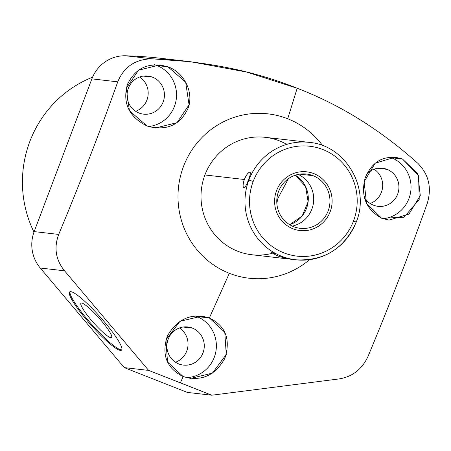 <?xml version="1.0" encoding="UTF-8"?>
<svg xmlns="http://www.w3.org/2000/svg" width="451" height="451" viewBox="0 0 451 451"><rect width="100%" height="100%" fill="white"/><g stroke="black" fill="none" stroke-linecap="round" stroke-linejoin="round"><path stroke-width="0.68" d="M229.328 273.295A82.73 80.498 -83.4 0 1 183.472 166.532A82.73 80.498 -83.4 0 1 287.721 118.776A82.73 80.498 -83.4 0 1 322.679 145.639A82.73 80.498 96.6 0 0 287.721 118.776A82.73 80.498 96.6 0 0 183.472 166.532A82.73 80.498 96.6 0 0 229.328 273.295L209.371 317.944C191.478 312.644 177.469 318.688 167.338 336.074C161.323 354.751 166.599 368.253 183.168 376.568L180.366 382.831L148.627 370.406L64.544 270.814C55.71 259.889 53.759 247.757 58.698 234.419C80.16 182.948 99.84 132.092 117.745 81.845C123.986 66.816 135.413 59.137 152.032 58.81C206.022 61.195 254.403 71.01 297.17 88.261L287.721 118.776L297.17 88.261C340.02 104.666 380.227 129.674 417.795 163.285C428.828 174.481 431.968 187.887 427.215 203.497C409.294 253.783 389.613 304.645 368.168 356.076C362.26 369.031 352.682 376.63 339.428 378.874L211.745 395.217L180.366 382.831L183.168 376.568C201.152 381.805 215.048 375.717 224.869 358.303C230.839 339.428 225.669 325.977 209.371 317.944L229.328 273.295A82.73 80.498 96.6 0 0 309.566 259.675A82.73 80.498 -83.4 0 1 229.328 273.295M286.74 144.376A59.092 57.502 96.6 0 0 204.917 174.96A59.092 57.502 96.6 0 0 215.29 235.275A59.092 57.502 96.6 0 0 272.241 253.315L272.241 253.315M147.156 126.066C166.436 131.162 180.028 125.339 187.926 108.601C194.251 93.244 184.572 72.504 167.947 66.821C149.112 61.657 135.599 67.56 127.402 84.517C122.373 103.121 128.958 116.967 147.156 126.066L155.375 128.028L177.006 122.672L189.054 104.773L185.654 82.15L167.947 66.821L156.909 65.547A31.626 30.775 -83.4 0 1 176.234 99.305A31.626 30.775 -83.4 0 1 148.542 126.551A31.626 30.775 -83.4 0 0 176.234 99.305A31.626 30.775 -83.4 0 0 156.909 65.547L167.947 66.821L159.981 64.888L138.508 70.215L126.257 88.334L129.431 110.737L147.156 126.066M381.664 218.25L404.062 217.252L419.204 199.489L418.601 175.563L402.455 159.006C384.928 154.174 372.487 160.517 365.13 178.027C360.546 196.061 366.06 209.473 381.664 218.25L389.004 220.111L408.939 214.124L420.293 195.621L417.789 173.736L402.455 159.006L391.417 157.732A31.626 30.775 -83.4 0 1 410.731 191.534A31.626 30.775 -83.4 0 1 382.955 218.746A31.626 30.775 -83.4 0 0 410.731 191.534A31.626 30.775 -83.4 0 0 391.417 157.732L402.455 159.006L395.161 157.151L375.131 163.223L364.12 181.798L366.539 203.39L381.664 218.25M174.802 60.13A444.477 432.498 -83.4 0 0 125.694 55.783A35.928 34.958 -83.4 0 0 91.874 78.869L34.163 231.6A35.928 34.958 -83.4 0 0 40.257 268.024L124.245 367.604L187.362 392.415L211.745 395.217L187.362 392.415L124.245 367.604L148.627 370.406L124.245 367.604L40.257 268.024L64.544 270.814L40.257 268.024A35.928 34.958 -83.4 0 1 34.163 231.6L58.698 234.419L34.163 231.6L91.874 78.869L117.745 81.845L91.874 78.869A35.928 34.958 -83.4 0 1 125.694 55.783L152.032 58.81C135.413 59.137 123.986 66.816 117.745 81.845C99.84 132.092 80.16 182.948 58.698 234.419C53.759 247.757 55.71 259.889 64.544 270.814L148.627 370.406L211.745 395.217L339.428 378.874C352.682 376.63 362.26 369.031 368.168 356.076C389.613 304.645 409.294 253.783 427.215 203.497C431.968 187.887 428.828 174.481 417.795 163.285C380.227 129.674 340.02 104.666 297.17 88.261L246.641 72.053L190.756 61.748L152.032 58.81L125.694 55.783A444.477 432.498 -83.4 0 1 161.255 58.348L188.281 61.454M120.394 350.421A39 6.077 -131.7 0 0 104.553 322.07A39 6.077 -131.7 0 0 70.835 291.662A39 6.077 -131.7 0 0 86.682 320.013A39 6.077 -131.7 0 0 120.394 350.421A39 6.077 -131.7 0 0 121.561 350.162A39 6.077 -131.7 0 0 102.377 319.528A39 6.077 -131.7 0 0 70.835 291.662A39 6.077 -131.7 0 0 69.668 291.921A39 6.077 -131.7 0 0 88.853 322.555A39 6.077 -131.7 0 0 120.394 350.421L121.094 349.801L120.394 350.421M370.158 203.48A19.196 18.677 96.6 0 0 382.561 187.537A19.196 18.677 96.6 0 0 374.104 169.193A19.196 18.677 -83.4 0 1 382.561 187.537A19.196 18.677 -83.4 0 1 370.158 203.48M135.655 111.296A19.196 18.677 96.6 0 0 148.058 95.353A19.196 18.677 96.6 0 0 139.596 77.008A19.196 18.677 -83.4 0 1 148.058 95.353A19.196 18.677 -83.4 0 1 135.655 111.296M175.501 362.238A19.196 18.677 96.6 0 0 187.904 346.295A19.196 18.677 96.6 0 0 179.442 327.95A19.196 18.677 -83.4 0 1 187.904 346.295A19.196 18.677 -83.4 0 1 175.501 362.238M33.972 232.113A111.803 108.792 -83.4 0 1 92.551 77.194A111.803 108.792 -83.4 0 0 33.972 232.113M373.479 205.194A19.196 18.677 96.6 0 0 378.062 206.338A19.196 18.677 96.6 0 0 398.385 191.793A19.196 18.677 96.6 0 0 387.026 169.345L377.724 168.274L387.026 169.345A19.196 18.677 96.6 0 0 366.635 174.221A19.196 18.677 96.6 0 1 382.448 168.2A19.196 18.677 96.6 0 1 387.026 169.345A19.196 18.677 96.6 0 1 397.664 194.116A19.196 18.677 96.6 0 1 373.479 205.194A19.196 18.677 96.6 0 1 364.498 197.679A19.196 18.677 96.6 0 0 373.479 205.194M389.715 157.123A31.626 30.775 -83.4 0 1 391.417 157.732A31.626 30.775 -83.4 0 0 389.715 157.123M138.976 113.009A19.196 18.677 96.6 0 0 143.559 114.154A19.196 18.677 96.6 0 0 163.876 99.609A19.196 18.677 96.6 0 0 152.523 77.16L143.221 76.089L152.523 77.16A19.196 18.677 96.6 0 0 128.338 88.238A19.196 18.677 96.6 0 0 138.976 113.009A19.196 18.677 96.6 0 0 163.161 101.932A19.196 18.677 96.6 0 0 152.523 77.16A19.196 18.677 96.6 0 0 147.939 76.016A19.196 18.677 96.6 0 0 127.622 90.561A19.196 18.677 96.6 0 0 138.976 113.009M154.535 64.73A31.626 30.775 -83.4 0 1 156.909 65.547A31.626 30.775 -83.4 0 0 154.535 64.73M178.821 363.951A19.196 18.677 96.6 0 0 183.405 365.096A19.196 18.677 96.6 0 0 203.722 350.551A19.196 18.677 96.6 0 0 192.368 328.102L183.067 327.037L192.368 328.102A19.196 18.677 96.6 0 0 168.184 339.186A19.196 18.677 96.6 0 0 178.821 363.951A19.196 18.677 96.6 0 0 203.006 352.874A19.196 18.677 96.6 0 0 192.368 328.102A19.196 18.677 96.6 0 0 187.785 326.958A19.196 18.677 96.6 0 0 167.468 341.503A19.196 18.677 96.6 0 0 178.821 363.951M196.754 316.495A31.626 30.775 -83.4 0 1 215.922 351.261A31.626 30.775 -83.4 0 1 186.393 377.628A31.626 30.775 -83.4 0 0 215.922 351.261A31.626 30.775 -83.4 0 0 196.754 316.495L209.371 317.944L196.754 316.495A31.626 30.775 -83.4 0 0 195.317 315.971A31.626 30.775 -83.4 0 1 196.754 316.495M183.168 376.568L190.553 378.434L212.398 373.129L226.272 354.48L224.767 332.263L209.371 317.944L202.087 316.089L180.017 321.27L165.94 339.868L167.496 361.984L183.168 376.568M121.832 349.762A39 6.077 48.3 0 1 121.094 349.801A39 6.077 48.3 0 1 90.533 323.063A39 6.077 48.3 0 1 70.091 291.696A39 6.077 48.3 0 0 90.533 323.063A39 6.077 48.3 0 0 121.094 349.801A39 6.077 48.3 0 0 121.832 349.762M81.687 303.078A23.024 3.585 -131.7 0 0 91.04 319.815A23.024 3.585 -131.7 0 0 110.94 337.765A23.024 3.585 -131.7 0 0 101.588 321.027A23.024 3.585 -131.7 0 0 81.687 303.078A23.024 3.585 -131.7 0 0 81.095 303.162A23.024 3.585 -131.7 0 0 92.072 321.022A23.024 3.585 -131.7 0 0 110.94 337.765L111.825 336.559L110.94 337.765A23.024 3.585 -131.7 0 0 111.713 337.517A23.024 3.585 -131.7 0 0 100.049 319.235A23.024 3.585 -131.7 0 0 81.687 303.078M295.749 259.799L251.776 254.742A59.092 57.502 -83.4 0 1 204.917 174.96L244.318 179.492C242.813 184.262 242.689 187.018 243.957 187.768C245.141 187.492 246.629 184.893 248.433 179.966C250.311 175.151 250.79 172.53 249.877 172.113L250.373 173.257L249.877 172.113C248.033 172.632 246.184 175.095 244.318 179.492L204.917 174.96A59.092 57.502 -83.4 0 1 265.273 137.329L309.245 142.381A59.092 57.502 96.6 0 0 248.89 180.017L248.433 179.966C250.282 175.338 250.767 172.722 249.877 172.113C248.354 172.254 246.5 174.712 244.318 179.492C242.818 184.453 242.7 187.216 243.957 187.768L244.696 187.436L243.957 187.768C245.378 187.092 246.866 184.493 248.433 179.966L248.89 180.017A59.092 57.502 96.6 0 0 295.749 259.799A59.092 57.502 96.6 0 0 356.104 222.163L353.539 220.917L356.211 222.151C344.322 248.693 324.168 261.242 295.749 259.799A59.092 57.502 -83.4 0 1 248.89 180.017L253.186 181.465A55.31 53.821 96.6 0 0 283.842 252.842A55.31 53.821 96.6 0 0 353.539 220.917A55.31 53.821 96.6 0 0 322.882 149.535A55.31 53.821 96.6 0 0 253.186 181.465L248.89 180.017A59.092 57.502 -83.4 0 1 309.245 142.381C345.483 145.222 370.547 187.909 356.211 222.151M274.755 253.524L275.138 254.922M274.462 253.4L271.502 252.453L277.072 255.751C288.381 259.133 289.751 259.291 281.187 256.224M277.072 255.751L277.692 254.787L277.072 255.751L284.186 257.899L287.208 258.417L285.517 257.803M253.186 181.465A55.31 53.821 96.6 0 0 283.842 252.842A55.31 53.821 96.6 0 0 353.539 220.917A55.31 53.821 96.6 0 0 322.882 149.535A55.31 53.821 96.6 0 0 253.186 181.465M293.719 226.706A27.325 26.586 -83.4 0 1 278.577 191.444A27.325 26.586 -83.4 0 1 313.005 175.67A27.325 26.586 -83.4 0 1 328.153 210.933A27.325 26.586 -83.4 0 1 293.719 226.706A27.325 26.586 96.6 0 0 300.242 228.336A27.325 26.586 96.6 0 0 329.174 207.629A27.325 26.586 96.6 0 0 313.005 175.67A27.325 26.586 96.6 0 0 306.483 174.041A27.325 26.586 96.6 0 0 277.557 194.747A27.325 26.586 96.6 0 0 293.719 226.706M299.763 174.148L313.005 175.67L299.763 174.148M295.377 175.185A27.325 26.586 -83.4 0 1 308.118 201.738A27.325 26.586 -83.4 0 1 289.689 224.705L302.187 215.995L308.118 201.738L305.575 186.505L295.377 175.185M288.392 178.709L277.94 198.265L276.824 203.187L277.94 198.265L288.392 178.709M313.789 173.596A29.546 28.751 96.6 0 0 306.736 171.837A29.546 28.751 96.6 0 0 275.46 194.223A29.546 28.751 96.6 0 0 292.936 228.781A29.546 28.751 96.6 0 0 299.988 230.546A29.546 28.751 96.6 0 0 331.271 208.153A29.546 28.751 96.6 0 0 313.789 173.596M298.212 174.424A27.325 26.586 -83.4 0 1 313.53 202.358A27.325 26.586 -83.4 0 1 292.271 226.086"/></g></svg>
